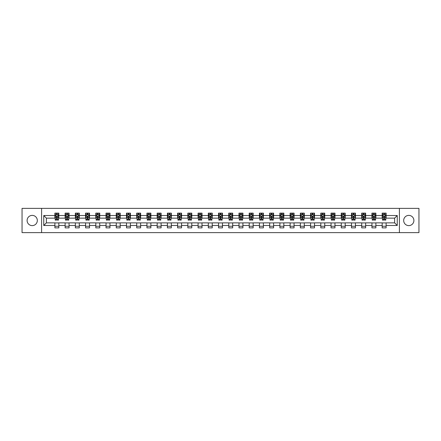 <?xml version="1.0" encoding="UTF-8"?>
<svg xmlns="http://www.w3.org/2000/svg" width="441" height="441" viewBox="0 0 441 441"><rect width="100%" height="100%" fill="white"/><g stroke="black" fill="none" stroke-linecap="round" stroke-linejoin="round"><path stroke-width="0.66" d="M408.79 215.384A5.116 5.116 0 0 0 403.675 220.5A5.116 5.116 0 0 0 408.79 225.616A5.116 5.116 0 0 0 413.901 220.5A5.116 5.116 0 0 0 408.79 215.384M32.21 215.384A5.116 5.116 0 0 0 27.099 220.5A5.116 5.116 0 0 0 32.21 225.616A5.116 5.116 0 0 0 37.325 220.5A5.116 5.116 0 0 0 32.21 215.384M399.414 232.627L418.95 232.627L418.95 208.373L399.414 208.373L399.414 232.627L41.586 232.627L41.586 208.373L22.05 208.373L22.05 232.627L41.586 232.627M399.414 208.373L41.586 208.373M386.107 215.517L386.107 213.124L382.171 213.124L382.171 215.517L375.875 215.517L375.875 213.124L371.945 213.124L371.945 215.517L365.65 215.517L365.65 213.124L361.714 213.124L361.714 215.517L355.424 215.517L355.424 213.124L351.488 213.124L351.488 215.517L345.193 215.517L345.193 213.124L341.262 213.124L341.262 215.517L334.967 215.517L334.967 213.124L331.037 213.124L331.037 215.517L324.741 215.517L324.741 213.124L320.805 213.124L320.805 215.517L314.516 215.517L314.516 213.124L310.58 213.124L310.58 215.517L304.284 215.517L304.284 213.124L300.354 213.124L300.354 215.517L294.059 215.517L294.059 213.124L290.123 213.124L290.123 215.517L283.833 215.517L283.833 213.124L279.897 213.124L279.897 215.517L273.602 215.517L273.602 213.124L269.671 213.124L269.671 215.517L263.376 215.517L263.376 213.124L259.44 213.124L259.44 215.517L253.151 215.517L253.151 213.124L249.215 213.124L249.215 215.517L242.919 215.517L242.919 213.124L238.989 213.124L238.989 215.517L232.694 215.517L232.694 213.124L228.763 213.124L228.763 215.517L222.468 215.517L222.468 213.124L218.532 213.124L218.532 215.517L212.237 215.517L212.237 213.124L208.306 213.124L208.306 215.517L202.011 215.517L202.011 213.124L198.081 213.124L198.081 215.517L191.785 215.517L191.785 213.124L187.849 213.124L187.849 215.517L181.56 215.517L181.56 213.124L177.624 213.124L177.624 215.517L171.329 215.517L171.329 213.124L167.398 213.124L167.398 215.517L161.103 215.517L161.103 213.124L157.167 213.124L157.167 215.517L150.877 215.517L150.877 213.124L146.941 213.124L146.941 215.517L140.646 215.517L140.646 213.124L136.716 213.124L136.716 215.517L130.42 215.517L130.42 213.124L126.484 213.124L126.484 215.517L120.195 215.517L120.195 213.124L116.259 213.124L116.259 215.517L109.963 215.517L109.963 213.124L106.033 213.124L106.033 215.517L99.738 215.517L99.738 213.124L95.807 213.124L95.807 215.517L89.512 215.517L89.512 213.124L85.576 213.124L85.576 215.517L79.286 215.517L79.286 213.124L75.35 213.124L75.35 215.517L69.055 215.517L69.055 213.124L65.125 213.124L65.125 215.517L58.829 215.517L58.829 213.124L54.893 213.124L54.893 215.517L43.753 215.517L43.753 225.483L46.371 222.859L54.893 222.859L54.893 227.876L58.829 227.876L58.829 222.859L65.125 222.859L65.125 227.876L69.055 227.876L69.055 222.859L75.35 222.859L75.35 227.876L79.286 227.876L79.286 222.859L85.576 222.859L85.576 227.876L89.512 227.876L89.512 222.859L95.807 222.859L95.807 227.876L99.738 227.876L99.738 222.859L106.033 222.859L106.033 227.876L109.963 227.876L109.963 222.859L116.259 222.859L116.259 227.876L120.195 227.876L120.195 222.859L126.484 222.859L126.484 227.876L130.42 227.876L130.42 222.859L136.716 222.859L136.716 227.876L140.646 227.876L140.646 222.859L146.941 222.859L146.941 227.876L150.877 227.876L150.877 222.859L157.167 222.859L157.167 227.876L161.103 227.876L161.103 222.859L167.398 222.859L167.398 227.876L171.329 227.876L171.329 222.859L177.624 222.859L177.624 227.876L181.56 227.876L181.56 222.859L187.849 222.859L187.849 227.876L191.785 227.876L191.785 222.859L198.081 222.859L198.081 227.876L202.011 227.876L202.011 222.859L208.306 222.859L208.306 227.876L212.237 227.876L212.237 222.859L218.532 222.859L218.532 227.876L222.468 227.876L222.468 222.859L228.763 222.859L228.763 227.876L232.694 227.876L232.694 222.859L238.989 222.859L238.989 227.876L242.919 227.876L242.919 222.859L249.215 222.859L249.215 227.876L253.151 227.876L253.151 222.859L259.44 222.859L259.44 227.876L263.376 227.876L263.376 222.859L269.671 222.859L269.671 227.876L273.602 227.876L273.602 222.859L279.897 222.859L279.897 227.876L283.833 227.876L283.833 222.859L290.123 222.859L290.123 227.876L294.059 227.876L294.059 222.859L300.354 222.859L300.354 227.876L304.284 227.876L304.284 222.859L310.58 222.859L310.58 227.876L314.516 227.876L314.516 222.859L320.805 222.859L320.805 227.876L324.741 227.876L324.741 222.859L331.037 222.859L331.037 227.876L334.967 227.876L334.967 222.859L341.262 222.859L341.262 227.876L345.193 227.876L345.193 222.859L351.488 222.859L351.488 227.876L355.424 227.876L355.424 222.859L361.714 222.859L361.714 227.876L365.65 227.876L365.65 222.859L371.945 222.859L371.945 227.876L375.875 227.876L375.875 222.859L382.171 222.859L382.171 227.876L386.107 227.876L386.107 222.859L394.629 222.859L394.629 218.141L386.107 218.141L386.107 215.517L397.247 215.517L397.247 225.483L386.107 225.483M382.171 225.483L375.875 225.483M371.945 225.483L365.65 225.483M361.714 225.483L355.424 225.483M351.488 225.483L345.193 225.483M341.262 225.483L334.967 225.483M331.037 225.483L324.741 225.483M320.805 225.483L314.516 225.483M310.58 225.483L304.284 225.483M300.354 225.483L294.059 225.483M290.123 225.483L283.833 225.483M279.897 225.483L273.602 225.483M269.671 225.483L263.376 225.483M259.44 225.483L253.151 225.483M249.215 225.483L242.919 225.483M238.989 225.483L232.694 225.483M228.763 225.483L222.468 225.483M218.532 225.483L212.237 225.483M208.306 225.483L202.011 225.483M198.081 225.483L191.785 225.483M187.849 225.483L181.56 225.483M177.624 225.483L171.329 225.483M167.398 225.483L161.103 225.483M157.167 225.483L150.877 225.483M146.941 225.483L140.646 225.483M136.716 225.483L130.42 225.483M126.484 225.483L120.195 225.483M116.259 225.483L109.963 225.483M106.033 225.483L99.738 225.483M95.807 225.483L89.512 225.483M85.576 225.483L79.286 225.483M75.35 225.483L69.055 225.483M65.125 225.483L58.829 225.483M54.893 225.483L43.753 225.483M382.171 215.517L382.171 218.141L375.875 218.141L375.875 215.517M371.945 215.517L371.945 218.141L365.65 218.141L365.65 215.517M361.714 215.517L361.714 218.141L355.424 218.141L355.424 215.517M351.488 215.517L351.488 218.141L345.193 218.141L345.193 215.517M341.262 215.517L341.262 218.141L334.967 218.141L334.967 215.517M331.037 215.517L331.037 218.141L324.741 218.141L324.741 215.517M320.805 215.517L320.805 218.141L314.516 218.141L314.516 215.517M310.58 215.517L310.58 218.141L304.284 218.141L304.284 215.517M300.354 215.517L300.354 218.141L294.059 218.141L294.059 215.517M290.123 215.517L290.123 218.141L283.833 218.141L283.833 215.517M279.897 215.517L279.897 218.141L273.602 218.141L273.602 215.517M269.671 215.517L269.671 218.141L263.376 218.141L263.376 215.517M259.44 215.517L259.44 218.141L253.151 218.141L253.151 215.517M249.215 215.517L249.215 218.141L242.919 218.141L242.919 215.517M238.989 215.517L238.989 218.141L232.694 218.141L232.694 215.517M228.763 215.517L228.763 218.141L222.468 218.141L222.468 215.517M218.532 215.517L218.532 218.141L212.237 218.141L212.237 215.517M208.306 215.517L208.306 218.141L202.011 218.141L202.011 215.517M198.081 215.517L198.081 218.141L191.785 218.141L191.785 215.517M187.849 215.517L187.849 218.141L181.56 218.141L181.56 215.517M177.624 215.517L177.624 218.141L171.329 218.141L171.329 215.517M167.398 215.517L167.398 218.141L161.103 218.141L161.103 215.517M157.167 215.517L157.167 218.141L150.877 218.141L150.877 215.517M146.941 215.517L146.941 218.141L140.646 218.141L140.646 215.517M136.716 215.517L136.716 218.141L130.42 218.141L130.42 215.517M126.484 215.517L126.484 218.141L120.195 218.141L120.195 215.517M116.259 215.517L116.259 218.141L109.963 218.141L109.963 215.517M106.033 215.517L106.033 218.141L99.738 218.141L99.738 215.517M95.807 215.517L95.807 218.141L89.512 218.141L89.512 215.517M85.576 215.517L85.576 218.141L79.286 218.141L79.286 215.517M75.35 215.517L75.35 218.141L69.055 218.141L69.055 215.517M65.125 215.517L65.125 218.141L58.829 218.141L58.829 215.517M54.893 215.517L54.893 218.141L46.371 218.141L43.753 215.517M46.371 218.141L46.371 222.859M397.247 225.483L394.629 222.859M394.629 218.141L397.247 215.517M54.893 214.761L55.224 214.761M56.47 214.761L57.258 214.761M58.499 214.761L58.829 214.761M54.893 218.075L55.224 218.075M56.47 218.075L57.258 218.075M58.499 218.075L58.829 218.075M54.893 222.925L58.829 222.925M54.893 226.239L58.829 226.239M65.125 222.925L69.055 222.925M65.125 226.239L69.055 226.239M65.125 214.761L65.45 214.761M66.696 214.761L67.484 214.761M68.73 214.761L69.055 214.761M65.125 218.075L65.45 218.075M66.696 218.075L67.484 218.075M68.73 218.075L69.055 218.075M75.35 222.925L79.286 222.925M75.35 226.239L79.286 226.239M75.35 214.761L75.676 214.761M76.921 214.761L77.71 214.761M78.956 214.761L79.286 214.761M75.35 218.075L75.676 218.075M76.921 218.075L77.71 218.075M78.956 218.075L79.286 218.075M85.576 222.925L89.512 222.925M85.576 226.239L89.512 226.239M85.576 214.761L85.907 214.761M87.153 214.761L87.935 214.761M89.181 214.761L89.512 214.761M85.576 218.075L85.907 218.075M87.153 218.075L87.935 218.075M89.181 218.075L89.512 218.075M95.807 222.925L99.738 222.925M95.807 226.239L99.738 226.239M95.807 214.761L96.132 214.761M97.378 214.761L98.167 214.761M99.412 214.761L99.738 214.761M95.807 218.075L96.132 218.075M97.378 218.075L98.167 218.075M99.412 218.075L99.738 218.075M106.033 222.925L109.963 222.925M106.033 226.239L109.963 226.239M106.033 214.761L106.358 214.761M107.604 214.761L108.392 214.761M109.638 214.761L109.963 214.761M106.033 218.075L106.358 218.075M107.604 218.075L108.392 218.075M109.638 218.075L109.963 218.075M116.259 222.925L120.195 222.925M116.259 226.239L120.195 226.239M116.259 214.761L116.589 214.761M117.835 214.761L118.618 214.761M119.864 214.761L120.195 214.761M116.259 218.075L116.589 218.075M117.835 218.075L118.618 218.075M119.864 218.075L120.195 218.075M126.484 222.925L130.42 222.925M126.484 226.239L130.42 226.239M126.484 214.761L126.815 214.761M128.061 214.761L128.849 214.761M130.095 214.761L130.42 214.761M126.484 218.075L126.815 218.075M128.061 218.075L128.849 218.075M130.095 218.075L130.42 218.075M136.716 222.925L140.646 222.925M136.716 226.239L140.646 226.239M136.716 214.761L137.041 214.761M138.287 214.761L139.075 214.761M140.321 214.761L140.646 214.761M136.716 218.075L137.041 218.075M138.287 218.075L139.075 218.075M140.321 218.075L140.646 218.075M146.941 222.925L150.877 222.925M146.941 226.239L150.877 226.239M146.941 214.761L147.272 214.761M148.518 214.761L149.301 214.761M150.546 214.761L150.877 214.761M146.941 218.075L147.272 218.075M148.518 218.075L149.301 218.075M150.546 218.075L150.877 218.075M157.167 222.925L161.103 222.925M157.167 226.239L161.103 226.239M157.167 214.761L157.498 214.761M158.743 214.761L159.532 214.761M160.778 214.761L161.103 214.761M157.167 218.075L157.498 218.075M158.743 218.075L159.532 218.075M160.778 218.075L161.103 218.075M167.398 222.925L171.329 222.925M167.398 226.239L171.329 226.239M167.398 214.761L167.723 214.761M168.969 214.761L169.757 214.761M171.003 214.761L171.329 214.761M167.398 218.075L167.723 218.075M168.969 218.075L169.757 218.075M171.003 218.075L171.329 218.075M177.624 222.925L181.56 222.925M177.624 226.239L181.56 226.239M177.624 214.761L177.949 214.761M179.195 214.761L179.983 214.761M181.229 214.761L181.56 214.761M177.624 218.075L177.949 218.075M179.195 218.075L179.983 218.075M181.229 218.075L181.56 218.075M187.849 222.925L191.785 222.925M187.849 226.239L191.785 226.239M187.849 214.761L188.18 214.761M189.426 214.761L190.209 214.761M191.455 214.761L191.785 214.761M187.849 218.075L188.18 218.075M189.426 218.075L190.209 218.075M191.455 218.075L191.785 218.075M198.081 222.925L202.011 222.925M198.081 226.239L202.011 226.239M198.081 214.761L198.406 214.761M199.652 214.761L200.44 214.761M201.686 214.761L202.011 214.761M198.081 218.075L198.406 218.075M199.652 218.075L200.44 218.075M201.686 218.075L202.011 218.075M208.306 222.925L212.237 222.925M208.306 226.239L212.237 226.239M208.306 214.761L208.632 214.761M209.877 214.761L210.666 214.761M211.912 214.761L212.237 214.761M208.306 218.075L208.632 218.075M209.877 218.075L210.666 218.075M211.912 218.075L212.237 218.075M218.532 222.925L222.468 222.925M218.532 226.239L222.468 226.239M218.532 214.761L218.863 214.761M220.109 214.761L220.891 214.761M222.137 214.761L222.468 214.761M218.532 218.075L218.863 218.075M220.109 218.075L220.891 218.075M222.137 218.075L222.468 218.075M228.763 222.925L232.694 222.925M228.763 226.239L232.694 226.239M228.763 214.761L229.088 214.761M230.334 214.761L231.123 214.761M232.368 214.761L232.694 214.761M228.763 218.075L229.088 218.075M230.334 218.075L231.123 218.075M232.368 218.075L232.694 218.075M238.989 222.925L242.919 222.925M238.989 226.239L242.919 226.239M238.989 214.761L239.314 214.761M240.56 214.761L241.348 214.761M242.594 214.761L242.919 214.761M238.989 218.075L239.314 218.075M240.56 218.075L241.348 218.075M242.594 218.075L242.919 218.075M249.215 222.925L253.151 222.925M249.215 226.239L253.151 226.239M249.215 214.761L249.545 214.761M250.791 214.761L251.574 214.761M252.82 214.761L253.151 214.761M249.215 218.075L249.545 218.075M250.791 218.075L251.574 218.075M252.82 218.075L253.151 218.075M259.44 222.925L263.376 222.925M259.44 226.239L263.376 226.239M259.44 214.761L259.771 214.761M261.017 214.761L261.805 214.761M263.051 214.761L263.376 214.761M259.44 218.075L259.771 218.075M261.017 218.075L261.805 218.075M263.051 218.075L263.376 218.075M269.671 222.925L273.602 222.925M269.671 226.239L273.602 226.239M269.671 214.761L269.997 214.761M271.243 214.761L272.031 214.761M273.277 214.761L273.602 214.761M269.671 218.075L269.997 218.075M271.243 218.075L272.031 218.075M273.277 218.075L273.602 218.075M279.897 222.925L283.833 222.925M279.897 226.239L283.833 226.239M279.897 214.761L280.222 214.761M281.468 214.761L282.257 214.761M283.502 214.761L283.833 214.761M279.897 218.075L280.222 218.075M281.468 218.075L282.257 218.075M283.502 218.075L283.833 218.075M290.123 222.925L294.059 222.925M290.123 226.239L294.059 226.239M290.123 214.761L290.454 214.761M291.699 214.761L292.482 214.761M293.728 214.761L294.059 214.761M290.123 218.075L290.454 218.075M291.699 218.075L292.482 218.075M293.728 218.075L294.059 218.075M300.354 222.925L304.284 222.925M300.354 226.239L304.284 226.239M300.354 214.761L300.679 214.761M301.925 214.761L302.713 214.761M303.959 214.761L304.284 214.761M300.354 218.075L300.679 218.075M301.925 218.075L302.713 218.075M303.959 218.075L304.284 218.075M310.58 222.925L314.516 222.925M310.58 226.239L314.516 226.239M310.58 214.761L310.905 214.761M312.151 214.761L312.939 214.761M314.185 214.761L314.516 214.761M310.58 218.075L310.905 218.075M312.151 218.075L312.939 218.075M314.185 218.075L314.516 218.075M320.805 222.925L324.741 222.925M320.805 226.239L324.741 226.239M320.805 214.761L321.136 214.761M322.382 214.761L323.165 214.761M324.411 214.761L324.741 214.761M320.805 218.075L321.136 218.075M322.382 218.075L323.165 218.075M324.411 218.075L324.741 218.075M331.037 222.925L334.967 222.925M331.037 226.239L334.967 226.239M331.037 214.761L331.362 214.761M332.608 214.761L333.396 214.761M334.642 214.761L334.967 214.761M331.037 218.075L331.362 218.075M332.608 218.075L333.396 218.075M334.642 218.075L334.967 218.075M341.262 222.925L345.193 222.925M341.262 226.239L345.193 226.239M341.262 214.761L341.588 214.761M342.833 214.761L343.622 214.761M344.868 214.761L345.193 214.761M341.262 218.075L341.588 218.075M342.833 218.075L343.622 218.075M344.868 218.075L345.193 218.075M351.488 222.925L355.424 222.925M351.488 226.239L355.424 226.239M351.488 214.761L351.819 214.761M353.065 214.761L353.847 214.761M355.093 214.761L355.424 214.761M351.488 218.075L351.819 218.075M353.065 218.075L353.847 218.075M355.093 218.075L355.424 218.075M361.714 222.925L365.65 222.925M361.714 226.239L365.65 226.239M361.714 214.761L362.044 214.761M363.29 214.761L364.079 214.761M365.324 214.761L365.65 214.761M361.714 218.075L362.044 218.075M363.29 218.075L364.079 218.075M365.324 218.075L365.65 218.075M371.945 222.925L375.875 222.925M371.945 226.239L375.875 226.239M371.945 214.761L372.27 214.761M373.516 214.761L374.304 214.761M375.55 214.761L375.875 214.761M371.945 218.075L372.27 218.075M373.516 218.075L374.304 218.075M375.55 218.075L375.875 218.075M382.171 222.925L386.107 222.925M382.171 226.239L386.107 226.239M382.171 214.761L382.501 214.761M383.742 214.761L384.53 214.761M385.776 214.761L386.107 214.761M382.171 218.075L382.501 218.075M383.742 218.075L384.53 218.075M385.776 218.075L386.107 218.075M57.258 213.979L56.47 213.979M58.499 219.287L57.258 219.287L57.258 220.109L58.499 220.109L58.499 216.107L57.848 214.795L55.88 214.795L55.224 216.107L55.224 220.109L56.47 220.109L56.47 219.287L55.224 219.287M55.224 216.107L55.224 213.124M58.499 216.107L58.499 213.124M56.47 214.795L56.47 213.124M57.258 213.124L57.258 214.795M57.258 219.287L57.258 216.597L56.47 216.597L56.47 219.287M67.484 213.979L66.696 213.979M68.73 219.287L67.484 219.287L67.484 220.109L68.73 220.109L68.73 216.107L68.074 214.795L66.106 214.795L65.45 216.107L65.45 220.109L66.696 220.109L66.696 219.287L65.45 219.287M65.45 216.107L65.45 213.124M68.73 216.107L68.73 213.124M66.696 214.795L66.696 213.124M67.484 213.124L67.484 214.795M67.484 219.287L67.484 216.597L66.696 216.597L66.696 219.287M77.71 213.979L76.921 213.979M78.956 219.287L77.71 219.287L77.71 220.109L78.956 220.109L78.956 216.107L78.3 214.795L76.332 214.795L75.676 216.107L75.676 220.109L76.921 220.109L76.921 219.287L75.676 219.287M75.676 216.107L75.676 213.124M78.956 216.107L78.956 213.124M76.921 214.795L76.921 213.124M77.71 213.124L77.71 214.795M77.71 219.287L77.71 216.597L76.921 216.597L76.921 219.287M87.935 213.979L87.153 213.979M89.181 219.287L87.935 219.287L87.935 220.109L89.181 220.109L89.181 216.107L88.525 214.795L86.563 214.795L85.907 216.107L85.907 220.109L87.153 220.109L87.153 219.287L85.907 219.287M85.907 216.107L85.907 213.124M89.181 216.107L89.181 213.124M87.153 214.795L87.153 213.124M87.935 213.124L87.935 214.795M87.935 219.287L87.935 216.597L87.153 216.597L87.153 219.287M98.167 213.979L97.378 213.979M99.412 219.287L98.167 219.287L98.167 220.109L99.412 220.109L99.412 216.107L98.756 214.795L96.788 214.795L96.132 216.107L96.132 220.109L97.378 220.109L97.378 219.287L96.132 219.287M96.132 216.107L96.132 213.124M99.412 216.107L99.412 213.124M97.378 214.795L97.378 213.124M98.167 213.124L98.167 214.795M98.167 219.287L98.167 216.597L97.378 216.597L97.378 219.287M108.392 213.979L107.604 213.979M109.638 219.287L108.392 219.287L108.392 220.109L109.638 220.109L109.638 216.107L108.982 214.795L107.014 214.795L106.358 216.107L106.358 220.109L107.604 220.109L107.604 219.287L106.358 219.287M106.358 216.107L106.358 213.124M109.638 216.107L109.638 213.124M107.604 214.795L107.604 213.124M108.392 213.124L108.392 214.795M108.392 219.287L108.392 216.597L107.604 216.597L107.604 219.287M118.618 213.979L117.835 213.979M119.864 219.287L118.618 219.287L118.618 220.109L119.864 220.109L119.864 216.107L119.208 214.795L117.245 214.795L116.589 216.107L116.589 220.109L117.835 220.109L117.835 219.287L116.589 219.287M116.589 216.107L116.589 213.124M119.864 216.107L119.864 213.124M117.835 214.795L117.835 213.124M118.618 213.124L118.618 214.795M118.618 219.287L118.618 216.597L117.835 216.597L117.835 219.287M128.849 213.979L128.061 213.979M130.095 219.287L128.849 219.287L128.849 220.109L130.095 220.109L130.095 216.107L129.439 214.795L127.471 214.795L126.815 216.107L126.815 220.109L128.061 220.109L128.061 219.287L126.815 219.287M126.815 216.107L126.815 213.124M130.095 216.107L130.095 213.124M128.061 214.795L128.061 213.124M128.849 213.124L128.849 214.795M128.849 219.287L128.849 216.597L128.061 216.597L128.061 219.287M139.075 213.979L138.287 213.979M140.321 219.287L139.075 219.287L139.075 220.109L140.321 220.109L140.321 216.107L139.665 214.795L137.697 214.795L137.041 216.107L137.041 220.109L138.287 220.109L138.287 219.287L137.041 219.287M137.041 216.107L137.041 213.124M140.321 216.107L140.321 213.124M138.287 214.795L138.287 213.124M139.075 213.124L139.075 214.795M139.075 219.287L139.075 216.597L138.287 216.597L138.287 219.287M149.301 213.979L148.518 213.979M150.546 219.287L149.301 219.287L149.301 220.109L150.546 220.109L150.546 216.107L149.89 214.795L147.922 214.795L147.272 216.107L147.272 220.109L148.518 220.109L148.518 219.287L147.272 219.287M147.272 216.107L147.272 213.124M150.546 216.107L150.546 213.124M148.518 214.795L148.518 213.124M149.301 213.124L149.301 214.795M149.301 219.287L149.301 216.597L148.518 216.597L148.518 219.287M159.532 213.979L158.743 213.979M160.778 219.287L159.532 219.287L159.532 220.109L160.778 220.109L160.778 216.107L160.122 214.795L158.154 214.795L157.498 216.107L157.498 220.109L158.743 220.109L158.743 219.287L157.498 219.287M157.498 216.107L157.498 213.124M160.778 216.107L160.778 213.124M158.743 214.795L158.743 213.124M159.532 213.124L159.532 214.795M159.532 219.287L159.532 216.597L158.743 216.597L158.743 219.287M169.757 213.979L168.969 213.979M171.003 219.287L169.757 219.287L169.757 220.109L171.003 220.109L171.003 216.107L170.347 214.795L168.379 214.795L167.723 216.107L167.723 220.109L168.969 220.109L168.969 219.287L167.723 219.287M167.723 216.107L167.723 213.124M171.003 216.107L171.003 213.124M168.969 214.795L168.969 213.124M169.757 213.124L169.757 214.795M169.757 219.287L169.757 216.597L168.969 216.597L168.969 219.287M179.983 213.979L179.195 213.979M181.229 219.287L179.983 219.287L179.983 220.109L181.229 220.109L181.229 216.107L180.573 214.795L178.605 214.795L177.949 216.107L177.949 220.109L179.195 220.109L179.195 219.287L177.949 219.287M177.949 216.107L177.949 213.124M181.229 216.107L181.229 213.124M179.195 214.795L179.195 213.124M179.983 213.124L179.983 214.795M179.983 219.287L179.983 216.597L179.195 216.597L179.195 219.287M190.209 213.979L189.426 213.979M191.455 219.287L190.209 219.287L190.209 220.109L191.455 220.109L191.455 216.107L190.799 214.795L188.836 214.795L188.18 216.107L188.18 220.109L189.426 220.109L189.426 219.287L188.18 219.287M188.18 216.107L188.18 213.124M191.455 216.107L191.455 213.124M189.426 214.795L189.426 213.124M190.209 213.124L190.209 214.795M190.209 219.287L190.209 216.597L189.426 216.597L189.426 219.287M200.44 213.979L199.652 213.979M201.686 219.287L200.44 219.287L200.44 220.109L201.686 220.109L201.686 216.107L201.03 214.795L199.062 214.795L198.406 216.107L198.406 220.109L199.652 220.109L199.652 219.287L198.406 219.287M198.406 216.107L198.406 213.124M201.686 216.107L201.686 213.124M199.652 214.795L199.652 213.124M200.44 213.124L200.44 214.795M200.44 219.287L200.44 216.597L199.652 216.597L199.652 219.287M210.666 213.979L209.877 213.979M211.912 219.287L210.666 219.287L210.666 220.109L211.912 220.109L211.912 216.107L211.256 214.795L209.288 214.795L208.632 216.107L208.632 220.109L209.877 220.109L209.877 219.287L208.632 219.287M208.632 216.107L208.632 213.124M211.912 216.107L211.912 213.124M209.877 214.795L209.877 213.124M210.666 213.124L210.666 214.795M210.666 219.287L210.666 216.597L209.877 216.597L209.877 219.287M220.891 213.979L220.109 213.979M222.137 219.287L220.891 219.287L220.891 220.109L222.137 220.109L222.137 216.107L221.481 214.795L219.519 214.795L218.863 216.107L218.863 220.109L220.109 220.109L220.109 219.287L218.863 219.287M218.863 216.107L218.863 213.124M222.137 216.107L222.137 213.124M220.109 214.795L220.109 213.124M220.891 213.124L220.891 214.795M220.891 219.287L220.891 216.597L220.109 216.597L220.109 219.287M231.123 213.979L230.334 213.979M232.368 219.287L231.123 219.287L231.123 220.109L232.368 220.109L232.368 216.107L231.712 214.795L229.744 214.795L229.088 216.107L229.088 220.109L230.334 220.109L230.334 219.287L229.088 219.287M229.088 216.107L229.088 213.124M232.368 216.107L232.368 213.124M230.334 214.795L230.334 213.124M231.123 213.124L231.123 214.795M231.123 219.287L231.123 216.597L230.334 216.597L230.334 219.287M241.348 213.979L240.56 213.979M242.594 219.287L241.348 219.287L241.348 220.109L242.594 220.109L242.594 216.107L241.938 214.795L239.97 214.795L239.314 216.107L239.314 220.109L240.56 220.109L240.56 219.287L239.314 219.287M239.314 216.107L239.314 213.124M242.594 216.107L242.594 213.124M240.56 214.795L240.56 213.124M241.348 213.124L241.348 214.795M241.348 219.287L241.348 216.597L240.56 216.597L240.56 219.287M251.574 213.979L250.791 213.979M252.82 219.287L251.574 219.287L251.574 220.109L252.82 220.109L252.82 216.107L252.164 214.795L250.201 214.795L249.545 216.107L249.545 220.109L250.791 220.109L250.791 219.287L249.545 219.287M249.545 216.107L249.545 213.124M252.82 216.107L252.82 213.124M250.791 214.795L250.791 213.124M251.574 213.124L251.574 214.795M251.574 219.287L251.574 216.597L250.791 216.597L250.791 219.287M261.805 213.979L261.017 213.979M263.051 219.287L261.805 219.287L261.805 220.109L263.051 220.109L263.051 216.107L262.395 214.795L260.427 214.795L259.771 216.107L259.771 220.109L261.017 220.109L261.017 219.287L259.771 219.287M259.771 216.107L259.771 213.124M263.051 216.107L263.051 213.124M261.017 214.795L261.017 213.124M261.805 213.124L261.805 214.795M261.805 219.287L261.805 216.597L261.017 216.597L261.017 219.287M272.031 213.979L271.243 213.979M273.277 219.287L272.031 219.287L272.031 220.109L273.277 220.109L273.277 216.107L272.621 214.795L270.653 214.795L269.997 216.107L269.997 220.109L271.243 220.109L271.243 219.287L269.997 219.287M269.997 216.107L269.997 213.124M273.277 216.107L273.277 213.124M271.243 214.795L271.243 213.124M272.031 213.124L272.031 214.795M272.031 219.287L272.031 216.597L271.243 216.597L271.243 219.287M282.257 213.979L281.468 213.979M283.502 219.287L282.257 219.287L282.257 220.109L283.502 220.109L283.502 216.107L282.846 214.795L280.878 214.795L280.222 216.107L280.222 220.109L281.468 220.109L281.468 219.287L280.222 219.287M280.222 216.107L280.222 213.124M283.502 216.107L283.502 213.124M281.468 214.795L281.468 213.124M282.257 213.124L282.257 214.795M282.257 219.287L282.257 216.597L281.468 216.597L281.468 219.287M292.482 213.979L291.699 213.979M293.728 219.287L292.482 219.287L292.482 220.109L293.728 220.109L293.728 216.107L293.078 214.795L291.11 214.795L290.454 216.107L290.454 220.109L291.699 220.109L291.699 219.287L290.454 219.287M290.454 216.107L290.454 213.124M293.728 216.107L293.728 213.124M291.699 214.795L291.699 213.124M292.482 213.124L292.482 214.795M292.482 219.287L292.482 216.597L291.699 216.597L291.699 219.287M302.713 213.979L301.925 213.979M303.959 219.287L302.713 219.287L302.713 220.109L303.959 220.109L303.959 216.107L303.303 214.795L301.335 214.795L300.679 216.107L300.679 220.109L301.925 220.109L301.925 219.287L300.679 219.287M300.679 216.107L300.679 213.124M303.959 216.107L303.959 213.124M301.925 214.795L301.925 213.124M302.713 213.124L302.713 214.795M302.713 219.287L302.713 216.597L301.925 216.597L301.925 219.287M312.939 213.979L312.151 213.979M314.185 219.287L312.939 219.287L312.939 220.109L314.185 220.109L314.185 216.107L313.529 214.795L311.561 214.795L310.905 216.107L310.905 220.109L312.151 220.109L312.151 219.287L310.905 219.287M310.905 216.107L310.905 213.124M314.185 216.107L314.185 213.124M312.151 214.795L312.151 213.124M312.939 213.124L312.939 214.795M312.939 219.287L312.939 216.597L312.151 216.597L312.151 219.287M323.165 213.979L322.382 213.979M324.411 219.287L323.165 219.287L323.165 220.109L324.411 220.109L324.411 216.107L323.755 214.795L321.792 214.795L321.136 216.107L321.136 220.109L322.382 220.109L322.382 219.287L321.136 219.287M321.136 216.107L321.136 213.124M324.411 216.107L324.411 213.124M322.382 214.795L322.382 213.124M323.165 213.124L323.165 214.795M323.165 219.287L323.165 216.597L322.382 216.597L322.382 219.287M333.396 213.979L332.608 213.979M334.642 219.287L333.396 219.287L333.396 220.109L334.642 220.109L334.642 216.107L333.986 214.795L332.018 214.795L331.362 216.107L331.362 220.109L332.608 220.109L332.608 219.287L331.362 219.287M331.362 216.107L331.362 213.124M334.642 216.107L334.642 213.124M332.608 214.795L332.608 213.124M333.396 213.124L333.396 214.795M333.396 219.287L333.396 216.597L332.608 216.597L332.608 219.287M343.622 213.979L342.833 213.979M344.868 219.287L343.622 219.287L343.622 220.109L344.868 220.109L344.868 216.107L344.212 214.795L342.244 214.795L341.588 216.107L341.588 220.109L342.833 220.109L342.833 219.287L341.588 219.287M341.588 216.107L341.588 213.124M344.868 216.107L344.868 213.124M342.833 214.795L342.833 213.124M343.622 213.124L343.622 214.795M343.622 219.287L343.622 216.597L342.833 216.597L342.833 219.287M353.847 213.979L353.065 213.979M355.093 219.287L353.847 219.287L353.847 220.109L355.093 220.109L355.093 216.107L354.437 214.795L352.475 214.795L351.819 216.107L351.819 220.109L353.065 220.109L353.065 219.287L351.819 219.287M351.819 216.107L351.819 213.124M355.093 216.107L355.093 213.124M353.065 214.795L353.065 213.124M353.847 213.124L353.847 214.795M353.847 219.287L353.847 216.597L353.065 216.597L353.065 219.287M364.079 213.979L363.29 213.979M365.324 219.287L364.079 219.287L364.079 220.109L365.324 220.109L365.324 216.107L364.668 214.795L362.7 214.795L362.044 216.107L362.044 220.109L363.29 220.109L363.29 219.287L362.044 219.287M362.044 216.107L362.044 213.124M365.324 216.107L365.324 213.124M363.29 214.795L363.29 213.124M364.079 213.124L364.079 214.795M364.079 219.287L364.079 216.597L363.29 216.597L363.29 219.287M374.304 213.979L373.516 213.979M375.55 219.287L374.304 219.287L374.304 220.109L375.55 220.109L375.55 216.107L374.894 214.795L372.926 214.795L372.27 216.107L372.27 220.109L373.516 220.109L373.516 219.287L372.27 219.287M372.27 216.107L372.27 213.124M375.55 216.107L375.55 213.124M373.516 214.795L373.516 213.124M374.304 213.124L374.304 214.795M374.304 219.287L374.304 216.597L373.516 216.597L373.516 219.287M384.53 213.979L383.742 213.979M385.776 219.287L384.53 219.287L384.53 220.109L385.776 220.109L385.776 216.107L385.12 214.795L383.152 214.795L382.501 216.107L382.501 220.109L383.742 220.109L383.742 219.287L382.501 219.287M382.501 216.107L382.501 213.124M385.776 216.107L385.776 213.124M383.742 214.795L383.742 213.124M384.53 213.124L384.53 214.795M384.53 219.287L384.53 216.597L383.742 216.597L383.742 219.287M58.488 216.073L55.241 216.073M55.224 214.877L55.842 214.877M57.887 214.877L58.499 214.877M56.47 217.529L55.224 217.529M58.499 217.529L57.258 217.529M57.258 214.392L56.47 214.392M68.713 216.073L65.466 216.073M65.45 214.877L66.067 214.877M68.112 214.877L68.73 214.877M66.696 217.529L65.45 217.529M68.73 217.529L67.484 217.529M67.484 214.392L66.696 214.392M78.939 216.073L75.692 216.073M75.676 214.877L76.293 214.877M78.338 214.877L78.956 214.877M76.921 217.529L75.676 217.529M78.956 217.529L77.71 217.529M77.71 214.392L76.921 214.392M89.165 216.073L85.923 216.073M85.907 214.877L86.524 214.877M88.569 214.877L89.181 214.877M87.153 217.529L85.907 217.529M89.181 217.529L87.935 217.529M87.935 214.392L87.153 214.392M99.396 216.073L96.149 216.073M96.132 214.877L96.75 214.877M98.795 214.877L99.412 214.877M97.378 217.529L96.132 217.529M99.412 217.529L98.167 217.529M98.167 214.392L97.378 214.392M109.622 216.073L106.375 216.073M106.358 214.877L106.976 214.877M109.021 214.877L109.638 214.877M107.604 217.529L106.358 217.529M109.638 217.529L108.392 217.529M108.392 214.392L107.604 214.392M119.847 216.073L116.606 216.073M116.589 214.877L117.201 214.877M119.252 214.877L119.864 214.877M117.835 217.529L116.589 217.529M119.864 217.529L118.618 217.529M118.618 214.392L117.835 214.392M130.078 216.073L126.832 216.073M126.815 214.877L127.432 214.877M129.478 214.877L130.095 214.877M128.061 217.529L126.815 217.529M130.095 217.529L128.849 217.529M128.849 214.392L128.061 214.392M140.304 216.073L137.057 216.073M137.041 214.877L137.658 214.877M139.703 214.877L140.321 214.877M138.287 217.529L137.041 217.529M140.321 217.529L139.075 217.529M139.075 214.392L138.287 214.392M150.53 216.073L147.288 216.073M147.272 214.877L147.884 214.877M149.929 214.877L150.546 214.877M148.518 217.529L147.272 217.529M150.546 217.529L149.301 217.529M149.301 214.392L148.518 214.392M160.761 216.073L157.514 216.073M157.498 214.877L158.115 214.877M160.16 214.877L160.778 214.877M158.743 217.529L157.498 217.529M160.778 217.529L159.532 217.529M159.532 214.392L158.743 214.392M170.987 216.073L167.74 216.073M167.723 214.877L168.341 214.877M170.386 214.877L171.003 214.877M168.969 217.529L167.723 217.529M171.003 217.529L169.757 217.529M169.757 214.392L168.969 214.392M181.212 216.073L177.966 216.073M177.949 214.877L178.566 214.877M180.612 214.877L181.229 214.877M179.195 217.529L177.949 217.529M181.229 217.529L179.983 217.529M179.983 214.392L179.195 214.392M191.438 216.073L188.197 216.073M188.18 214.877L188.798 214.877M190.843 214.877L191.455 214.877M189.426 217.529L188.18 217.529M191.455 217.529L190.209 217.529M190.209 214.392L189.426 214.392M201.669 216.073L198.422 216.073M198.406 214.877L199.023 214.877M201.068 214.877L201.686 214.877M199.652 217.529L198.406 217.529M201.686 217.529L200.44 217.529M200.44 214.392L199.652 214.392M211.895 216.073L208.648 216.073M208.632 214.877L209.249 214.877M211.294 214.877L211.912 214.877M209.877 217.529L208.632 217.529M211.912 217.529L210.666 217.529M210.666 214.392L209.877 214.392M222.121 216.073L218.879 216.073M218.863 214.877L219.475 214.877M221.525 214.877L222.137 214.877M220.109 217.529L218.863 217.529M222.137 217.529L220.891 217.529M220.891 214.392L220.109 214.392M232.352 216.073L229.105 216.073M229.088 214.877L229.706 214.877M231.751 214.877L232.368 214.877M230.334 217.529L229.088 217.529M232.368 217.529L231.123 217.529M231.123 214.392L230.334 214.392M242.578 216.073L239.331 216.073M239.314 214.877L239.932 214.877M241.977 214.877L242.594 214.877M240.56 217.529L239.314 217.529M242.594 217.529L241.348 217.529M241.348 214.392L240.56 214.392M252.803 216.073L249.562 216.073M249.545 214.877L250.157 214.877M252.202 214.877L252.82 214.877M250.791 217.529L249.545 217.529M252.82 217.529L251.574 217.529M251.574 214.392L250.791 214.392M263.034 216.073L259.788 216.073M259.771 214.877L260.388 214.877M262.434 214.877L263.051 214.877M261.017 217.529L259.771 217.529M263.051 217.529L261.805 217.529M261.805 214.392L261.017 214.392M273.26 216.073L270.013 216.073M269.997 214.877L270.614 214.877M272.659 214.877L273.277 214.877M271.243 217.529L269.997 217.529M273.277 217.529L272.031 217.529M272.031 214.392L271.243 214.392M283.486 216.073L280.239 216.073M280.222 214.877L280.84 214.877M282.885 214.877L283.502 214.877M281.468 217.529L280.222 217.529M283.502 217.529L282.257 217.529M282.257 214.392L281.468 214.392M293.712 216.073L290.47 216.073M290.454 214.877L291.071 214.877M293.116 214.877L293.728 214.877M291.699 217.529L290.454 217.529M293.728 217.529L292.482 217.529M292.482 214.392L291.699 214.392M303.943 216.073L300.696 216.073M300.679 214.877L301.297 214.877M303.342 214.877L303.959 214.877M301.925 217.529L300.679 217.529M303.959 217.529L302.713 217.529M302.713 214.392L301.925 214.392M314.168 216.073L310.922 216.073M310.905 214.877L311.522 214.877M313.568 214.877L314.185 214.877M312.151 217.529L310.905 217.529M314.185 217.529L312.939 217.529M312.939 214.392L312.151 214.392M324.394 216.073L321.153 216.073M321.136 214.877L321.748 214.877M323.799 214.877L324.411 214.877M322.382 217.529L321.136 217.529M324.411 217.529L323.165 217.529M323.165 214.392L322.382 214.392M334.625 216.073L331.378 216.073M331.362 214.877L331.979 214.877M334.024 214.877L334.642 214.877M332.608 217.529L331.362 217.529M334.642 217.529L333.396 217.529M333.396 214.392L332.608 214.392M344.851 216.073L341.604 216.073M341.588 214.877L342.205 214.877M344.25 214.877L344.868 214.877M342.833 217.529L341.588 217.529M344.868 217.529L343.622 217.529M343.622 214.392L342.833 214.392M355.077 216.073L351.835 216.073M351.819 214.877L352.431 214.877M354.476 214.877L355.093 214.877M353.065 217.529L351.819 217.529M355.093 217.529L353.847 217.529M353.847 214.392L353.065 214.392M365.308 216.073L362.061 216.073M362.044 214.877L362.662 214.877M364.707 214.877L365.324 214.877M363.29 217.529L362.044 217.529M365.324 217.529L364.079 217.529M364.079 214.392L363.29 214.392M375.534 216.073L372.287 216.073M372.27 214.877L372.888 214.877M374.933 214.877L375.55 214.877M373.516 217.529L372.27 217.529M375.55 217.529L374.304 217.529M374.304 214.392L373.516 214.392M385.759 216.073L382.512 216.073M382.501 214.877L383.113 214.877M385.158 214.877L385.776 214.877M383.742 217.529L382.501 217.529M385.776 217.529L384.53 217.529M384.53 214.392L383.742 214.392"/></g></svg>
